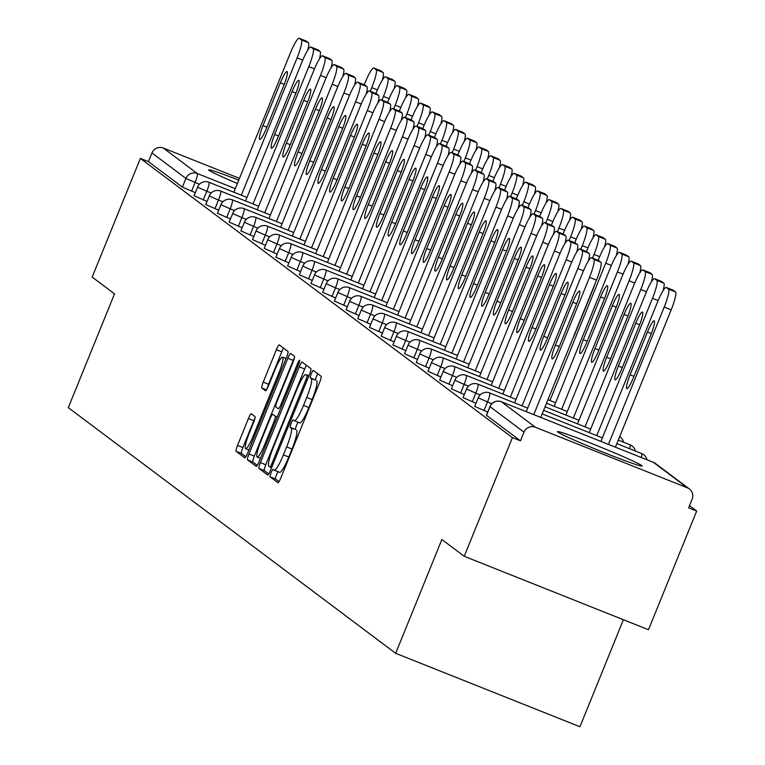 <?xml version="1.0" encoding="UTF-8"?>
<svg xmlns="http://www.w3.org/2000/svg" width="765" height="765" viewBox="0 0 765 765"><rect width="100%" height="100%" fill="white"/><g stroke="black" fill="none" stroke-linecap="round" stroke-linejoin="round"><path stroke-width="1.15" d="M271.106 472.713A4.026 0.622 -68.3 0 0 270.112 476.825L277.925 482.696A5.747 0.889 -68.3 0 0 277.963 482.715A5.747 0.889 -68.3 0 0 280.822 477.924L319.703 382.184A5.747 0.889 -68.3 0 0 321.128 376.313L313.306 370.442A4.026 0.622 -68.3 0 0 313.277 370.432A4.026 0.622 -68.3 0 0 311.279 373.779A4.026 0.622 -68.3 0 0 310.284 377.891L311.288 378.656A18.389 2.84 -68.3 0 1 306.736 397.437L303.495 405.421A18.389 2.84 -68.3 0 1 294.334 420.731A18.389 2.84 -68.3 0 1 294.229 420.674L293.215 419.909A4.026 0.622 -68.3 0 0 293.196 419.899A4.026 0.622 -68.3 0 0 291.188 423.246A4.026 0.622 -68.3 0 0 290.193 427.358L291.207 428.123A18.389 2.84 -68.3 0 1 286.646 446.903L283.413 454.888A18.389 2.84 -68.3 0 1 274.243 470.198A18.389 2.84 -68.3 0 1 274.147 470.14L273.134 469.375A4.026 0.622 -68.3 0 0 273.105 469.366A4.026 0.622 -68.3 0 0 271.106 472.713M278.116 471.737A4.026 0.622 -68.3 0 0 276.481 474.855A4.026 0.622 -68.3 0 0 275.476 478.966L279.024 481.625M317.676 373.731A4.026 0.622 -68.3 0 0 316.653 375.921A4.026 0.622 -68.3 0 0 315.649 380.033L311.288 378.656M298.197 422.27A4.026 0.622 -68.3 0 0 296.562 425.388A4.026 0.622 -68.3 0 0 295.567 429.5L291.207 428.123M238.737 180.148A45.661 1.893 22.1 0 0 208.644 169.868A45.661 1.893 22.1 0 0 209.046 170.346A45.661 1.893 22.1 0 0 237.389 183.485M557.848 432.11A45.661 1.893 22.1 0 0 602.323 451.886A45.661 1.893 22.1 0 0 642.055 465.99A45.661 1.893 22.1 0 0 641.653 465.512A45.661 1.893 22.1 0 0 597.169 445.727A45.661 1.893 22.1 0 0 557.446 431.632A45.661 1.893 22.1 0 0 557.848 432.11M251.312 413.798A5.747 0.889 -68.3 0 0 251.283 413.779A5.747 0.889 -68.3 0 0 248.415 418.56L237.513 445.421A5.747 0.889 -68.3 0 0 236.089 451.293L244.771 457.814A5.747 0.889 -68.3 0 0 244.8 457.833A5.747 0.889 -68.3 0 0 247.669 453.043L286.54 357.303A5.747 0.889 -68.3 0 0 287.965 351.431L279.282 344.919A5.747 0.889 -68.3 0 0 279.254 344.9A5.747 0.889 -68.3 0 0 276.385 349.682L263.217 382.127A5.747 0.889 -68.3 0 0 261.793 387.998L265.503 390.791A5.747 0.889 -68.3 0 0 265.541 390.81A5.747 0.889 -68.3 0 0 268.4 386.019L274.931 369.935A15.367 2.381 -68.3 0 1 282.591 357.131A15.367 2.381 -68.3 0 1 278.871 372.89L253.282 435.916A15.367 2.381 -68.3 0 1 245.622 448.72A15.367 2.381 -68.3 0 1 249.342 432.961L253.607 422.452A5.747 0.889 -68.3 0 0 255.032 416.581L251.312 413.798M687.391 487.821L653.425 462.337L501.391 401.749L535.357 427.233L687.391 487.821A8.778 8.664 126.9 0 1 692.143 499.163L688.624 507.836L696.685 511.049L648.49 629.719L464.231 556.289L441.883 539.516L395.677 653.31L68.314 407.649L114.53 293.856L92.183 277.083L140.368 158.412L512.416 437.609L520.477 440.822L523.996 432.149L490.03 406.664L486.511 415.338L520.477 440.822M464.231 556.289L512.416 437.609M260.396 462.605A5.747 0.889 -68.3 0 0 258.972 468.476L267.664 474.989A5.747 0.889 -68.3 0 0 267.693 475.008A5.747 0.889 -68.3 0 0 270.552 470.226L309.433 374.477A5.747 0.889 -68.3 0 0 310.858 368.606L302.175 362.094A5.747 0.889 -68.3 0 0 302.137 362.075A5.747 0.889 -68.3 0 0 299.278 366.856L260.396 462.605L265.771 464.738A5.747 0.889 -68.3 0 0 264.346 470.609L268.754 473.918M256.218 466.401L247.535 459.88A5.747 0.889 -68.3 0 1 248.96 454.008L287.831 358.269A5.747 0.889 -68.3 0 1 290.7 353.487A5.747 0.889 -68.3 0 1 290.729 353.507L294.449 356.289A5.747 0.889 -68.3 0 1 293.024 362.161L277.255 400.994A5.747 0.889 -68.3 0 0 275.83 406.865L278.297 408.711A5.747 0.889 -68.3 0 0 278.326 408.73A5.747 0.889 -68.3 0 0 281.195 403.949L297.604 363.518A4.026 0.622 -68.3 0 1 299.612 360.172A4.026 0.622 -68.3 0 1 298.637 364.293L259.115 461.63A5.747 0.889 -68.3 0 1 256.246 466.421A5.747 0.889 -68.3 0 0 256.246 466.421L256.285 466.43M395.677 653.31L579.947 726.75L623.399 619.717M535.357 427.233A8.778 8.664 126.9 0 0 523.996 432.149M140.368 158.412L148.429 161.625L151.948 152.952A8.778 8.664 -53.1 0 1 163.308 148.037L239.464 178.379M689.504 505.665L696.685 511.049M206.99 201.424L194.138 195.783M195.295 192.646L182.395 187.109L185.914 178.436L151.948 152.952M148.429 161.625L182.395 187.109M230.38 218.981L217.528 213.339M253.779 236.538L240.918 230.896M277.169 254.095L264.317 248.453M300.559 271.651L287.707 266.01M323.958 289.199L311.097 283.566M347.348 306.755L334.496 301.114M370.738 324.312L357.886 318.67M394.138 341.869L381.276 336.227M417.527 359.426L404.675 353.784M440.927 376.982L428.065 371.341M464.317 394.539L451.455 388.897M487.707 412.096L474.855 406.454M476.012 403.318L463.16 397.676M452.622 385.761L439.76 380.119M429.222 368.204L416.37 362.562M405.832 350.647L392.981 345.005M382.443 333.091L369.581 327.449M359.043 315.534L346.191 309.892M335.653 297.977L322.801 292.335M312.263 280.42L299.402 274.788M288.864 262.873L276.012 257.231M265.474 245.316L252.613 239.674M242.084 227.76L229.223 222.118M218.685 210.203L205.833 204.561M274.367 470.226L279.512 472.282A18.389 2.84 -68.3 0 0 279.617 472.34A18.389 2.84 -68.3 0 0 288.778 457.03L283.413 454.888M296.581 430.255A18.389 2.84 -68.3 0 1 292.02 449.045L288.778 457.03M294.449 420.76L299.603 422.816A18.389 2.84 -68.3 0 0 299.708 422.873A18.389 2.84 -68.3 0 0 308.869 407.563L303.495 405.421M316.662 380.788A18.389 2.84 -68.3 0 1 312.11 399.579L308.869 407.563M306.449 365.307A5.747 0.889 -68.3 0 0 304.652 368.998L265.771 464.738M269.873 466.937A4.026 0.622 -68.3 0 0 269.902 466.946A4.026 0.622 -68.3 0 0 271.9 463.6L306.029 379.555A4.026 0.622 -68.3 0 0 307.023 375.452L305.952 374.649A18.389 2.84 -68.3 0 0 305.847 374.592A18.389 2.84 -68.3 0 0 296.686 389.901L273.363 447.343A18.389 2.84 -68.3 0 0 268.811 466.134L269.873 466.937M257.308 465.33L252.899 462.022L247.535 459.88M294.458 357.685A5.747 0.889 -68.3 0 0 293.205 360.411L254.324 456.15A5.747 0.889 -68.3 0 0 252.899 462.022M260.894 441.281A15.367 2.381 -68.3 0 0 257.174 457.04A15.367 2.381 -68.3 0 0 264.833 444.236L273.851 422.031A5.747 0.889 -68.3 0 0 275.276 416.16L272.809 414.314A5.747 0.889 -68.3 0 0 272.77 414.295A5.747 0.889 -68.3 0 0 269.911 419.077L260.894 441.281M283.566 348.123A5.747 0.889 -68.3 0 0 281.759 351.824L268.582 384.269A5.747 0.889 -68.3 0 0 267.148 388.744M255.041 417.986A5.747 0.889 -68.3 0 0 253.789 420.702L242.888 447.563A5.747 0.889 -68.3 0 0 241.463 453.435L245.861 456.743M633.535 377.403L650.91 334.601A13.464 2.085 -68.3 0 0 654.171 320.793A13.464 2.085 -68.3 0 0 647.467 332.01L630.083 374.821A13.464 2.085 -68.3 0 0 626.822 388.62A13.464 2.085 -68.3 0 0 633.535 377.403M608.433 444.398L664.192 307.09A17.557 2.716 -68.3 0 0 668.543 289.141L666.363 287.516A17.557 2.716 -68.3 0 0 666.267 287.458A17.557 2.716 -68.3 0 0 657.518 302.079L600.936 441.415M615.414 447.181L671.173 309.873L664.192 307.09M668.543 289.141L675.524 291.924L673.353 290.298L666.363 287.516M675.524 291.924A17.557 2.716 111.7 0 1 671.173 309.873M598.46 260.454A17.557 2.716 111.7 0 1 598.574 260.483A17.557 2.716 111.7 0 1 598.67 260.54L600.85 262.166A17.557 2.716 111.7 0 1 596.499 280.114L589.509 277.332L533.76 414.64M540.74 417.422L596.499 280.114M526.263 411.656L582.844 272.321A17.557 2.716 -68.3 0 1 591.594 257.7A17.557 2.716 -68.3 0 1 591.689 257.748L593.87 259.383L600.85 262.166M576.236 304.843L558.852 347.645A13.464 2.085 111.7 0 1 552.148 358.861A13.464 2.085 111.7 0 1 555.409 345.063L572.794 302.252A13.464 2.085 111.7 0 1 579.497 291.035A13.464 2.085 111.7 0 1 576.236 304.843M589.509 277.332A17.557 2.716 -68.3 0 0 593.87 259.383M621.83 368.634L639.215 325.823A13.464 2.085 -68.3 0 0 642.476 312.024A13.464 2.085 -68.3 0 0 635.772 323.232L618.388 366.043A13.464 2.085 -68.3 0 0 615.127 379.842A13.464 2.085 -68.3 0 0 621.83 368.634M596.738 435.62L652.488 298.312A17.557 2.716 -68.3 0 0 656.839 280.363L654.668 278.737A17.557 2.716 -68.3 0 0 654.572 278.68A17.557 2.716 -68.3 0 0 645.813 293.301L589.241 432.636M656.839 280.363L663.829 283.146L661.649 281.52L654.668 278.737M663.829 283.146A17.557 2.716 111.7 0 1 663.064 290.719M610.135 359.856L627.52 317.045A13.464 2.085 -68.3 0 0 630.781 303.246A13.464 2.085 -68.3 0 0 624.068 314.453L606.683 357.265A13.464 2.085 -68.3 0 0 603.432 371.063A13.464 2.085 -68.3 0 0 610.135 359.856M585.034 426.841L640.793 289.533A17.557 2.716 -68.3 0 0 645.144 271.585L642.973 269.959A17.557 2.716 -68.3 0 0 642.868 269.902A17.557 2.716 -68.3 0 0 634.118 284.523L577.546 423.858M645.144 271.585L652.134 274.367L649.954 272.742L642.973 269.959M652.134 274.367A17.557 2.716 111.7 0 1 651.369 281.941M598.44 351.078L615.825 308.266A13.464 2.085 -68.3 0 0 619.086 294.468A13.464 2.085 -68.3 0 0 612.373 305.675L594.988 348.486A13.464 2.085 -68.3 0 0 591.727 362.285A13.464 2.085 -68.3 0 0 598.44 351.078M573.339 418.063L629.098 280.755A17.557 2.716 -68.3 0 0 633.449 262.806L631.278 261.181A17.557 2.716 -68.3 0 0 631.173 261.123A17.557 2.716 -68.3 0 0 622.423 275.744L565.851 415.079M633.449 262.806L640.429 265.589L638.259 263.963L631.278 261.181M640.429 265.589A17.557 2.716 111.7 0 1 639.674 273.162M586.745 342.299L604.13 299.488A13.464 2.085 -68.3 0 0 607.391 285.689A13.464 2.085 -68.3 0 0 600.678 296.897L583.293 339.708A13.464 2.085 -68.3 0 0 580.033 353.507A13.464 2.085 -68.3 0 0 586.745 342.299M561.644 409.285L617.403 271.977A17.557 2.716 -68.3 0 0 621.754 254.028L619.573 252.402A17.557 2.716 -68.3 0 0 619.478 252.345A17.557 2.716 -68.3 0 0 610.728 266.966L554.147 406.301M621.754 254.028L628.734 256.81L626.564 255.185L619.573 252.402M628.734 256.81A17.557 2.716 111.7 0 1 627.979 264.384M572.612 338.943A13.464 2.085 -68.3 0 0 575.051 333.521L592.426 290.71A13.464 2.085 -68.3 0 0 594.51 285.02M549.949 400.506L605.708 263.198A17.557 2.716 -68.3 0 0 610.059 245.249L607.879 243.624A17.557 2.716 -68.3 0 0 607.783 243.566A17.557 2.716 -68.3 0 0 599.033 258.188L598.173 260.32M610.059 245.249L617.039 248.042L614.869 246.407L607.879 243.624M617.039 248.042A17.557 2.716 111.7 0 1 616.274 255.606M586.765 251.675A17.557 2.716 111.7 0 1 586.879 251.704A17.557 2.716 111.7 0 1 586.975 251.761L589.155 253.387A17.557 2.716 111.7 0 1 588.39 260.951M583.466 270.8L577.814 268.553L522.065 405.861M514.568 402.878L571.139 263.543A17.557 2.716 -68.3 0 1 579.899 248.921A17.557 2.716 -68.3 0 1 579.994 248.979L582.165 250.604L589.155 253.387M564.541 296.065L547.157 338.866A13.464 2.085 111.7 0 1 540.453 350.083A13.464 2.085 111.7 0 1 543.714 336.284L561.089 293.473A13.464 2.085 111.7 0 1 567.802 282.256A13.464 2.085 111.7 0 1 564.541 296.065M577.814 268.553A17.557 2.716 -68.3 0 0 582.165 250.604M575.07 242.897A17.557 2.716 111.7 0 1 575.184 242.926A17.557 2.716 111.7 0 1 575.28 242.983L577.46 244.609A17.557 2.716 111.7 0 1 576.695 252.182M571.771 262.022L566.119 259.775L510.36 397.083M502.873 394.099L559.444 254.764A17.557 2.716 -68.3 0 1 568.194 240.143A17.557 2.716 -68.3 0 1 568.299 240.2L570.47 241.826L577.46 244.609M552.846 287.286L535.462 330.088A13.464 2.085 111.7 0 1 528.758 341.305A13.464 2.085 111.7 0 1 532.01 327.506L549.394 284.695A13.464 2.085 111.7 0 1 556.107 273.478A13.464 2.085 111.7 0 1 552.846 287.286M566.119 259.775A17.557 2.716 -68.3 0 0 570.47 241.826M563.375 234.119A17.557 2.716 111.7 0 1 563.489 234.147A17.557 2.716 111.7 0 1 563.585 234.205L565.756 235.83A17.557 2.716 111.7 0 1 565 243.404M560.076 253.244L554.424 250.997L498.665 388.304M491.178 385.321L547.75 245.986A17.557 2.716 -68.3 0 1 556.499 231.365A17.557 2.716 -68.3 0 1 556.604 231.422L558.775 233.048L565.756 235.83M541.151 278.508L523.767 321.319A13.464 2.085 111.7 0 1 517.054 332.526A13.464 2.085 111.7 0 1 520.315 318.728L537.699 275.916A13.464 2.085 111.7 0 1 544.412 264.709A13.464 2.085 111.7 0 1 541.151 278.508M554.424 250.997A17.557 2.716 -68.3 0 0 558.775 233.048M551.68 225.34A17.557 2.716 111.7 0 1 551.785 225.369A17.557 2.716 111.7 0 1 551.89 225.426L554.061 227.052A17.557 2.716 111.7 0 1 553.305 234.626M548.381 244.465L542.729 242.218L486.97 379.526M479.473 376.543L536.055 237.207A17.557 2.716 -68.3 0 1 544.804 222.586A17.557 2.716 -68.3 0 1 544.9 222.644L547.08 224.269L554.061 227.052M529.457 269.729L512.072 312.541A13.464 2.085 111.7 0 1 505.359 323.748A13.464 2.085 111.7 0 1 508.62 309.949L526.004 267.138A13.464 2.085 111.7 0 1 532.708 255.931A13.464 2.085 111.7 0 1 529.457 269.729M542.729 242.218A17.557 2.716 -68.3 0 0 547.08 224.269M539.975 216.562A17.557 2.716 111.7 0 1 540.09 216.591A17.557 2.716 111.7 0 1 540.195 216.648L542.366 218.274A17.557 2.716 111.7 0 1 541.601 225.847M536.686 235.697L531.034 233.44L475.275 370.748M467.778 367.764L524.36 228.429A17.557 2.716 -68.3 0 1 533.109 213.808A17.557 2.716 -68.3 0 1 533.205 213.865L535.385 215.491L542.366 218.274M517.752 260.951L500.377 303.762A13.464 2.085 111.7 0 1 493.664 314.97A13.464 2.085 111.7 0 1 496.925 301.171L514.31 258.36A13.464 2.085 111.7 0 1 521.013 247.152A13.464 2.085 111.7 0 1 517.752 260.951M531.034 233.44A17.557 2.716 -68.3 0 0 535.385 215.491M592.531 258.073L594.003 254.42A17.557 2.716 -68.3 0 0 598.364 236.481L596.184 234.845A17.557 2.716 -68.3 0 0 596.088 234.788A17.557 2.716 -68.3 0 0 587.338 249.409L586.468 251.542M598.364 236.481L605.345 239.263L603.164 237.628L596.184 234.845M605.345 239.263A17.557 2.716 111.7 0 1 604.58 246.827M528.28 207.784A17.557 2.716 111.7 0 1 528.395 207.812A17.557 2.716 111.7 0 1 528.491 207.87L530.671 209.495A17.557 2.716 111.7 0 1 529.906 217.069M524.981 226.918L519.33 224.661L463.58 361.969M456.083 358.986L512.665 219.651A17.557 2.716 -68.3 0 1 521.414 205.03A17.557 2.716 -68.3 0 1 521.51 205.087L523.681 206.713L530.671 209.495M506.057 252.173L488.672 294.984A13.464 2.085 111.7 0 1 481.969 306.191A13.464 2.085 111.7 0 1 485.23 292.393L502.615 249.581A13.464 2.085 111.7 0 1 509.318 238.374A13.464 2.085 111.7 0 1 506.057 252.173M519.33 224.661A17.557 2.716 -68.3 0 0 523.681 206.713M580.826 249.294L582.308 245.642A17.557 2.716 -68.3 0 0 586.659 227.702L584.489 226.067A17.557 2.716 -68.3 0 0 584.393 226.01A17.557 2.716 -68.3 0 0 575.634 240.631L574.773 242.763M586.659 227.702L593.65 230.485L591.469 228.85L584.489 226.067M593.65 230.485A17.557 2.716 111.7 0 1 592.885 238.049M516.585 199.005A17.557 2.716 111.7 0 1 516.7 199.034A17.557 2.716 111.7 0 1 516.796 199.091L518.976 200.726A17.557 2.716 111.7 0 1 518.211 208.29M513.286 218.14L507.635 215.883L451.886 353.191M444.389 350.207L500.96 210.872A17.557 2.716 -68.3 0 1 509.71 196.251A17.557 2.716 -68.3 0 1 509.815 196.309L511.986 197.934L518.976 200.726M494.362 243.394L476.978 286.206A13.464 2.085 111.7 0 1 470.274 297.413A13.464 2.085 111.7 0 1 473.535 283.614L490.91 240.803A13.464 2.085 111.7 0 1 497.623 229.596A13.464 2.085 111.7 0 1 494.362 243.394M507.635 215.883A17.557 2.716 -68.3 0 0 511.986 197.934M569.131 240.516L570.614 236.863A17.557 2.716 -68.3 0 0 574.964 218.924L572.794 217.289A17.557 2.716 -68.3 0 0 572.689 217.231A17.557 2.716 -68.3 0 0 563.939 231.862L563.078 233.985M574.964 218.924L581.955 221.707L579.774 220.071L572.794 217.289M581.955 221.707A17.557 2.716 111.7 0 1 581.19 229.27M504.89 190.227A17.557 2.716 111.7 0 1 505.005 190.256A17.557 2.716 111.7 0 1 505.101 190.313L507.272 191.948A17.557 2.716 111.7 0 1 506.516 199.512M501.591 209.361L495.94 207.105L440.181 344.413M432.694 341.429L489.265 202.094A17.557 2.716 -68.3 0 1 498.015 187.473A17.557 2.716 -68.3 0 1 498.12 187.53L500.291 189.165L507.272 191.948M482.667 234.616L465.283 277.427A13.464 2.085 111.7 0 1 458.57 288.635A13.464 2.085 111.7 0 1 461.831 274.836L479.215 232.024A13.464 2.085 111.7 0 1 485.928 220.817A13.464 2.085 111.7 0 1 482.667 234.616M495.94 207.105A17.557 2.716 -68.3 0 0 500.291 189.165M557.436 231.738L558.919 228.085A17.557 2.716 -68.3 0 0 563.269 210.145L561.099 208.51A17.557 2.716 -68.3 0 0 560.994 208.453A17.557 2.716 -68.3 0 0 552.244 223.084L551.383 225.206M563.269 210.145L570.25 212.928L568.079 211.293L561.099 208.51M570.25 212.928A17.557 2.716 111.7 0 1 569.495 220.492M493.196 181.448A17.557 2.716 111.7 0 1 493.301 181.477A17.557 2.716 111.7 0 1 493.406 181.535L495.577 183.17A17.557 2.716 111.7 0 1 494.821 190.734M489.896 200.583L484.245 198.326L428.486 335.634M420.989 332.651L477.57 193.316A17.557 2.716 -68.3 0 1 486.32 178.694A17.557 2.716 -68.3 0 1 486.425 178.752L488.596 180.387L495.577 183.17M470.972 225.838L453.588 268.649A13.464 2.085 111.7 0 1 446.875 279.856A13.464 2.085 111.7 0 1 450.136 266.057L467.52 223.246A13.464 2.085 111.7 0 1 474.233 212.039A13.464 2.085 111.7 0 1 470.972 225.838M484.245 198.326A17.557 2.716 -68.3 0 0 488.596 180.387M545.741 222.959L547.224 219.306A17.557 2.716 -68.3 0 0 551.575 201.367L549.394 199.732A17.557 2.716 -68.3 0 0 549.299 199.675A17.557 2.716 -68.3 0 0 540.549 214.305L539.688 216.428M551.575 201.367L558.555 204.15L556.385 202.515L549.394 199.732M558.555 204.15A17.557 2.716 111.7 0 1 557.8 211.714M481.501 172.67A17.557 2.716 111.7 0 1 481.606 172.699A17.557 2.716 111.7 0 1 481.711 172.756L483.882 174.391A17.557 2.716 111.7 0 1 483.117 181.955M478.202 191.805L472.55 189.548L416.791 326.856M409.294 323.872L465.875 184.547A17.557 2.716 -68.3 0 1 474.625 169.916A17.557 2.716 -68.3 0 1 474.721 169.973L476.901 171.609L483.882 174.391M459.277 217.059L441.893 259.87A13.464 2.085 111.7 0 1 435.18 271.087A13.464 2.085 111.7 0 1 438.441 257.279L455.825 214.468A13.464 2.085 111.7 0 1 462.529 203.261A13.464 2.085 111.7 0 1 459.277 217.059M472.55 189.548A17.557 2.716 -68.3 0 0 476.901 171.609M534.047 214.181L535.529 210.528A17.557 2.716 -68.3 0 0 539.88 192.589L537.699 190.954A17.557 2.716 -68.3 0 0 537.604 190.896A17.557 2.716 -68.3 0 0 528.854 205.527L527.984 207.65M539.88 192.589L546.86 195.371L544.69 193.736L537.699 190.954M546.86 195.371A17.557 2.716 111.7 0 1 546.095 202.935M469.796 163.892A17.557 2.716 111.7 0 1 469.911 163.92A17.557 2.716 111.7 0 1 470.016 163.978L472.187 165.613A17.557 2.716 111.7 0 1 471.422 173.177M466.507 183.026L460.846 180.769L405.096 318.087M397.599 315.094L454.18 175.768A17.557 2.716 -68.3 0 1 462.93 161.138A17.557 2.716 -68.3 0 1 463.026 161.195L465.206 162.83L472.187 165.613M447.573 208.281L430.188 251.092A13.464 2.085 111.7 0 1 423.485 262.309A13.464 2.085 111.7 0 1 426.746 248.501L444.13 205.699A13.464 2.085 111.7 0 1 450.834 194.482A13.464 2.085 111.7 0 1 447.573 208.281M460.846 180.769A17.557 2.716 -68.3 0 0 465.206 162.83M522.342 205.403L523.824 201.75A17.557 2.716 -68.3 0 0 528.175 183.81L526.004 182.175A17.557 2.716 -68.3 0 0 525.909 182.118A17.557 2.716 -68.3 0 0 517.159 196.748L516.289 198.871M528.175 183.81L535.165 186.593L532.985 184.958L526.004 182.175M535.165 186.593A17.557 2.716 111.7 0 1 534.4 194.157M458.101 155.113A17.557 2.716 111.7 0 1 458.216 155.142A17.557 2.716 111.7 0 1 458.311 155.199L460.492 156.835A17.557 2.716 111.7 0 1 459.727 164.398M454.802 174.248L449.151 171.991L393.401 309.309M385.904 306.316L442.476 166.99A17.557 2.716 -68.3 0 1 451.235 152.359A17.557 2.716 -68.3 0 1 451.331 152.417L453.502 154.052L460.492 156.835M435.878 199.502L418.493 242.314A13.464 2.085 111.7 0 1 411.79 253.531A13.464 2.085 111.7 0 1 415.051 239.722L432.426 196.921A13.464 2.085 111.7 0 1 439.139 185.704A13.464 2.085 111.7 0 1 435.878 199.502M449.151 171.991A17.557 2.716 -68.3 0 0 453.502 154.052M510.647 196.624L512.129 192.981A17.557 2.716 -68.3 0 0 516.48 175.032L514.31 173.397A17.557 2.716 -68.3 0 0 514.204 173.339A17.557 2.716 -68.3 0 0 505.455 187.97L504.594 190.093M516.48 175.032L523.47 177.815L521.29 176.18L514.31 173.397M523.47 177.815A17.557 2.716 111.7 0 1 522.705 185.379M446.406 146.335A17.557 2.716 111.7 0 1 446.521 146.364A17.557 2.716 111.7 0 1 446.617 146.421L448.797 148.056A17.557 2.716 111.7 0 1 448.032 155.62M443.107 165.47L437.456 163.213L381.697 300.53M374.209 297.537L430.781 158.212A17.557 2.716 -68.3 0 1 439.531 143.581A17.557 2.716 -68.3 0 1 439.636 143.638L441.807 145.273L448.797 148.056M424.183 190.724L406.798 233.535A13.464 2.085 111.7 0 1 400.095 244.752A13.464 2.085 111.7 0 1 403.346 230.944L420.731 188.142A13.464 2.085 111.7 0 1 427.444 176.925A13.464 2.085 111.7 0 1 424.183 190.724M437.456 163.213A17.557 2.716 -68.3 0 0 441.807 145.273M498.952 187.846L500.434 184.202A17.557 2.716 -68.3 0 0 504.785 166.254L502.615 164.618A17.557 2.716 -68.3 0 0 502.509 164.561A17.557 2.716 -68.3 0 0 493.76 179.192L492.899 181.315M504.785 166.254L511.766 169.036L509.595 167.401L502.615 164.618M511.766 169.036A17.557 2.716 111.7 0 1 511.01 176.6M434.711 137.566A17.557 2.716 111.7 0 1 434.826 137.585A17.557 2.716 111.7 0 1 434.922 137.643L437.092 139.278A17.557 2.716 111.7 0 1 436.337 146.842M431.412 156.691L425.761 154.434L370.002 291.752M362.514 288.759L419.086 149.433A17.557 2.716 -68.3 0 1 427.836 134.803A17.557 2.716 -68.3 0 1 427.941 134.86L430.112 136.495L437.092 139.278M412.488 181.946L395.103 224.757A13.464 2.085 111.7 0 1 388.391 235.974A13.464 2.085 111.7 0 1 391.651 222.175L409.036 179.364A13.464 2.085 111.7 0 1 415.749 168.147A13.464 2.085 111.7 0 1 412.488 181.946M425.761 154.434A17.557 2.716 -68.3 0 0 430.112 136.495M487.257 179.067L488.739 175.424A17.557 2.716 -68.3 0 0 493.09 157.475L490.92 155.84A17.557 2.716 -68.3 0 0 490.814 155.792A17.557 2.716 -68.3 0 0 482.065 170.413L481.204 172.536M493.09 157.475L500.071 160.258L497.9 158.623L490.92 155.84M500.071 160.258A17.557 2.716 111.7 0 1 499.315 167.822M423.016 128.788A17.557 2.716 111.7 0 1 423.122 128.807A17.557 2.716 111.7 0 1 423.227 128.864L425.397 130.499A17.557 2.716 111.7 0 1 424.642 138.063M419.717 147.913L414.066 145.666L358.307 282.974M350.81 279.98L407.391 140.655A17.557 2.716 -68.3 0 1 416.141 126.024A17.557 2.716 -68.3 0 1 416.236 126.082L418.417 127.717L425.397 130.499M400.793 173.167L383.408 215.979A13.464 2.085 111.7 0 1 376.696 227.195A13.464 2.085 111.7 0 1 379.956 213.397L397.341 170.585A13.464 2.085 111.7 0 1 404.044 159.369A13.464 2.085 111.7 0 1 400.793 173.167M414.066 145.666A17.557 2.716 -68.3 0 0 418.417 127.717M475.562 170.289L477.044 166.646A17.557 2.716 -68.3 0 0 481.395 148.697L479.215 147.062A17.557 2.716 -68.3 0 0 479.12 147.014A17.557 2.716 -68.3 0 0 470.37 161.635L469.509 163.758M481.395 148.697L488.376 151.48L486.205 149.854L479.215 147.062M488.376 151.48A17.557 2.716 111.7 0 1 487.611 159.043M411.321 120.009A17.557 2.716 111.7 0 1 411.427 120.038A17.557 2.716 111.7 0 1 411.532 120.086L413.702 121.721A17.557 2.716 111.7 0 1 412.937 129.285M408.022 139.134L402.371 136.887L346.612 274.195M339.115 271.212L395.696 131.876A17.557 2.716 -68.3 0 1 404.446 117.246A17.557 2.716 -68.3 0 1 404.542 117.303L406.722 118.938L413.702 121.721M389.089 164.398L371.714 207.2A13.464 2.085 111.7 0 1 365.001 218.417A13.464 2.085 111.7 0 1 368.261 204.618L385.646 161.807A13.464 2.085 111.7 0 1 392.349 150.59A13.464 2.085 111.7 0 1 389.089 164.398M402.371 136.887A17.557 2.716 -68.3 0 0 406.722 118.938M463.867 161.511L465.34 157.867A17.557 2.716 -68.3 0 0 469.7 139.918L467.52 138.293A17.557 2.716 -68.3 0 0 467.425 138.236A17.557 2.716 -68.3 0 0 458.675 152.857L457.805 154.979M469.7 139.918L476.681 142.701L474.51 141.076L467.52 138.293M476.681 142.701A17.557 2.716 111.7 0 1 475.916 150.265M399.617 111.231A17.557 2.716 111.7 0 1 399.732 111.26A17.557 2.716 111.7 0 1 399.827 111.308L402.007 112.943A17.557 2.716 111.7 0 1 401.243 120.507M396.327 130.356L390.666 128.109L334.917 265.417M327.42 262.433L384.001 123.098A17.557 2.716 -68.3 0 1 392.751 108.477A17.557 2.716 -68.3 0 1 392.847 108.525L395.017 110.16L402.007 112.943M377.394 155.62L360.009 198.422A13.464 2.085 111.7 0 1 353.306 209.639A13.464 2.085 111.7 0 1 356.567 195.84L373.951 153.029A13.464 2.085 111.7 0 1 380.654 141.812A13.464 2.085 111.7 0 1 377.394 155.62M390.666 128.109A17.557 2.716 -68.3 0 0 395.017 110.16M452.163 152.732L453.645 149.089A17.557 2.716 -68.3 0 0 457.996 131.14L455.825 129.514A17.557 2.716 -68.3 0 0 455.73 129.457A17.557 2.716 -68.3 0 0 446.97 144.078L446.11 146.201M457.996 131.14L464.986 133.923L462.806 132.297L455.825 129.514M464.986 133.923A17.557 2.716 111.7 0 1 464.221 141.496M387.922 102.453A17.557 2.716 111.7 0 1 388.037 102.481A17.557 2.716 111.7 0 1 388.132 102.539L390.313 104.164A17.557 2.716 111.7 0 1 389.548 111.728M384.623 121.578L378.971 119.33L323.222 256.638M315.725 253.655L372.297 114.32A17.557 2.716 -68.3 0 1 381.047 99.699A17.557 2.716 -68.3 0 1 381.152 99.746L383.322 101.382L390.313 104.164M365.699 146.842L348.314 189.643A13.464 2.085 111.7 0 1 341.611 200.86A13.464 2.085 111.7 0 1 344.872 187.062L362.247 144.25A13.464 2.085 111.7 0 1 368.959 133.034A13.464 2.085 111.7 0 1 365.699 146.842M378.971 119.33A17.557 2.716 -68.3 0 0 383.322 101.382M440.468 143.954L441.95 140.311A17.557 2.716 -68.3 0 0 446.301 122.362L444.13 120.736A17.557 2.716 -68.3 0 0 444.025 120.679A17.557 2.716 -68.3 0 0 435.275 135.3L434.415 137.423M446.301 122.362L453.291 125.144L451.111 123.519L444.13 120.736M453.291 125.144A17.557 2.716 111.7 0 1 452.526 132.718M376.227 93.674A17.557 2.716 111.7 0 1 376.342 93.703A17.557 2.716 111.7 0 1 376.437 93.76L378.608 95.386A17.557 2.716 111.7 0 1 377.853 102.959M372.928 112.799L367.276 110.552L311.518 247.86M304.03 244.876L360.602 105.541A17.557 2.716 -68.3 0 1 369.352 90.92A17.557 2.716 -68.3 0 1 369.457 90.978L371.627 92.603L378.608 95.386M354.004 138.063L336.619 180.865A13.464 2.085 111.7 0 1 329.906 192.082A13.464 2.085 111.7 0 1 333.167 178.283L350.552 135.472A13.464 2.085 111.7 0 1 357.265 124.255A13.464 2.085 111.7 0 1 354.004 138.063M367.276 110.552A17.557 2.716 -68.3 0 0 371.627 92.603M428.773 135.176L430.255 131.532A17.557 2.716 -68.3 0 0 434.606 113.583L432.435 111.958A17.557 2.716 -68.3 0 0 432.33 111.9A17.557 2.716 -68.3 0 0 423.58 126.521L422.72 128.654M434.606 113.583L441.587 116.366L439.416 114.74L432.435 111.958M441.587 116.366A17.557 2.716 111.7 0 1 440.831 123.94M364.532 84.896A17.557 2.716 111.7 0 1 364.637 84.925A17.557 2.716 111.7 0 1 364.742 84.982L366.913 86.608A17.557 2.716 111.7 0 1 366.158 94.181M361.233 104.021L355.582 101.774L299.823 239.082M292.326 236.098L348.907 96.763A17.557 2.716 -68.3 0 1 357.657 82.142A17.557 2.716 -68.3 0 1 357.762 82.199L359.933 83.825L366.913 86.608M342.309 129.285L324.924 172.096A13.464 2.085 111.7 0 1 318.211 183.304A13.464 2.085 111.7 0 1 321.472 169.505L338.857 126.694A13.464 2.085 111.7 0 1 345.57 115.486A13.464 2.085 111.7 0 1 342.309 129.285M355.582 101.774A17.557 2.716 -68.3 0 0 359.933 83.825M417.078 126.397L418.56 122.754A17.557 2.716 -68.3 0 0 422.911 104.805L420.731 103.179A17.557 2.716 -68.3 0 0 420.635 103.122A17.557 2.716 -68.3 0 0 411.886 117.743L411.025 119.876M422.911 104.805L429.892 107.588L427.721 105.962L420.731 103.179M429.892 107.588A17.557 2.716 111.7 0 1 429.136 115.161M352.837 76.117A17.557 2.716 111.7 0 1 352.942 76.146A17.557 2.716 111.7 0 1 353.048 76.204L355.218 77.829A17.557 2.716 111.7 0 1 354.453 85.403M349.538 95.242L343.887 92.995L288.128 230.303M280.631 227.32L337.212 87.985A17.557 2.716 -68.3 0 1 345.962 73.364A17.557 2.716 -68.3 0 1 346.057 73.421L348.238 75.047L355.218 77.829M330.614 120.507L313.229 163.318A13.464 2.085 111.7 0 1 306.516 174.525A13.464 2.085 111.7 0 1 309.777 160.727L327.162 117.915A13.464 2.085 111.7 0 1 333.865 106.708A13.464 2.085 111.7 0 1 330.614 120.507M343.887 92.995A17.557 2.716 -68.3 0 0 348.238 75.047M405.383 117.619L406.865 113.975A17.557 2.716 -68.3 0 0 411.216 96.027L409.036 94.401A17.557 2.716 -68.3 0 0 408.94 94.344A17.557 2.716 -68.3 0 0 400.191 108.965L399.32 111.097M411.216 96.027L418.197 98.819L416.026 97.184L409.036 94.401M418.197 98.819A17.557 2.716 111.7 0 1 417.432 106.383M341.133 67.339A17.557 2.716 111.7 0 1 341.247 67.368A17.557 2.716 111.7 0 1 341.353 67.425L343.523 69.051A17.557 2.716 111.7 0 1 342.758 76.624M337.843 86.474L332.182 84.217L276.433 221.525M268.936 218.541L325.517 79.206A17.557 2.716 -68.3 0 1 334.267 64.585A17.557 2.716 -68.3 0 1 334.362 64.642L336.543 66.268L343.523 69.051M318.909 111.728L301.534 154.54A13.464 2.085 111.7 0 1 294.821 165.747A13.464 2.085 111.7 0 1 298.082 151.948L315.467 109.137A13.464 2.085 111.7 0 1 322.17 97.93A13.464 2.085 111.7 0 1 318.909 111.728M332.182 84.217A17.557 2.716 -68.3 0 0 336.543 66.268M393.679 108.85L395.161 105.197A17.557 2.716 -68.3 0 0 399.512 87.258L397.341 85.623A17.557 2.716 -68.3 0 0 397.245 85.565A17.557 2.716 -68.3 0 0 388.496 100.186L387.626 102.319M399.512 87.258L406.502 90.04L404.322 88.405L397.341 85.623M406.502 90.04A17.557 2.716 111.7 0 1 405.737 97.604M329.438 58.561A17.557 2.716 111.7 0 1 329.552 58.589A17.557 2.716 111.7 0 1 329.648 58.647L331.828 60.272A17.557 2.716 111.7 0 1 331.063 67.846M326.139 77.695L320.487 75.439L264.738 212.746M257.241 209.763L313.813 70.428A17.557 2.716 -68.3 0 1 322.572 55.807A17.557 2.716 -68.3 0 1 322.667 55.864L324.838 57.49L331.828 60.272M307.214 102.95L289.83 145.761A13.464 2.085 111.7 0 1 283.127 156.968A13.464 2.085 111.7 0 1 286.387 143.17L303.762 100.358A13.464 2.085 111.7 0 1 310.475 89.151A13.464 2.085 111.7 0 1 307.214 102.95M320.487 75.439A17.557 2.716 -68.3 0 0 324.838 57.49M381.984 100.072L383.466 96.419A17.557 2.716 -68.3 0 0 387.817 78.479L385.646 76.844A17.557 2.716 -68.3 0 0 385.541 76.787A17.557 2.716 -68.3 0 0 376.791 91.408L375.931 93.54M387.817 78.479L394.807 81.262L392.627 79.627L385.646 76.844M394.807 81.262A17.557 2.716 111.7 0 1 394.042 88.826M317.743 49.782A17.557 2.716 111.7 0 1 317.858 49.811A17.557 2.716 111.7 0 1 317.953 49.868L320.133 51.504A17.557 2.716 111.7 0 1 319.368 59.068M314.444 68.917L308.792 66.66L253.033 203.968M245.546 200.985L302.118 61.649A17.557 2.716 -68.3 0 1 310.867 47.028A17.557 2.716 -68.3 0 1 310.973 47.086L313.143 48.711L320.133 51.504M295.52 94.172L278.135 136.983A13.464 2.085 111.7 0 1 271.432 148.19A13.464 2.085 111.7 0 1 274.683 134.391L292.067 91.58A13.464 2.085 111.7 0 1 298.78 80.373A13.464 2.085 111.7 0 1 295.52 94.172M308.792 66.66A17.557 2.716 -68.3 0 0 313.143 48.711M370.289 91.293L371.771 87.64A17.557 2.716 -68.3 0 0 376.122 69.701L373.951 68.066A17.557 2.716 -68.3 0 0 373.846 68.009A17.557 2.716 -68.3 0 0 365.096 82.639L364.236 84.762M376.122 69.701L383.102 72.484L380.932 70.849L373.951 68.066M383.102 72.484A17.557 2.716 111.7 0 1 382.347 80.048M306.048 41.004A17.557 2.716 111.7 0 1 306.163 41.033A17.557 2.716 111.7 0 1 306.258 41.09L308.429 42.725A17.557 2.716 111.7 0 1 307.673 50.289M302.749 60.139L297.097 57.882L241.338 195.19M233.851 192.206L290.423 52.871A17.557 2.716 -68.3 0 1 299.172 38.25A17.557 2.716 -68.3 0 1 299.278 38.307L301.448 39.943L308.429 42.725M283.825 85.393L266.44 128.204A13.464 2.085 111.7 0 1 259.727 139.412A13.464 2.085 111.7 0 1 262.988 125.613L280.373 82.802A13.464 2.085 111.7 0 1 287.085 71.594A13.464 2.085 111.7 0 1 283.825 85.393M297.097 57.882A17.557 2.716 -68.3 0 0 301.448 39.943M275.476 478.966L270.112 476.825M315.649 380.033L310.284 377.891M295.567 429.5L290.193 427.358M689.361 488.931L655.395 463.437A8.778 8.664 126.9 0 0 653.425 462.337A8.778 1.358 -68.3 0 0 653.367 462.309A8.778 1.358 -68.3 0 0 653.32 462.29M655.395 463.437A8.778 8.778 0 0 0 653.367 462.309L501.333 401.721A8.778 1.358 -68.3 0 1 501.391 401.749A8.778 8.664 126.9 0 0 490.03 406.664L490.069 406.559M163.308 148.037L197.274 173.521L235.285 188.668M199.455 184.231L185.914 178.436A8.778 8.664 -53.1 0 1 197.274 173.521A8.778 1.358 111.7 0 1 195.094 182.5L191.575 191.164M491.866 403.671L487.515 401.941L483.996 410.614M474.73 406.464L478.259 397.79L487.515 401.941A8.778 1.358 111.7 0 0 489.686 392.971A8.778 1.358 -68.3 0 0 489.638 392.942A8.778 8.778 0 0 0 478.259 397.79L478.374 397.781M646.989 459.765A8.778 8.778 0 0 0 641.672 453.53A8.778 1.358 -68.3 0 1 641.72 453.559A8.778 1.358 111.7 0 1 641.299 457.499M480.171 394.903L475.82 393.162L472.301 401.835M468.476 386.124L464.126 384.384L460.597 393.057M456.782 377.346L452.421 375.605L448.902 384.279M445.077 368.567L440.726 366.827L437.207 375.5M433.382 359.789L429.031 358.049L425.512 366.722M421.687 351.011L417.336 349.27L413.817 357.944M409.992 342.232L405.641 340.492L402.113 349.165M398.297 333.454L393.937 331.723L390.418 340.387M386.602 324.676L382.242 322.945L378.723 331.608M374.898 315.897L370.547 314.166L367.028 322.83M363.203 307.119L358.852 305.388L355.333 314.052M351.508 298.34L347.157 296.61L343.638 305.273M339.813 289.562L335.462 287.831L331.934 296.495M328.118 280.784L323.758 279.053L320.239 287.726M316.414 272.005L312.063 270.274L308.544 278.948M304.719 263.227L300.368 261.496L296.849 270.169M293.024 254.449L288.673 252.718L285.154 261.391M281.329 245.68L276.978 243.939L273.449 252.613M269.634 236.901L265.273 235.161L261.754 243.834M257.939 228.123L253.578 226.383L250.059 235.056M246.234 219.345L241.883 217.604L238.364 226.277M234.539 210.566L230.189 208.826L226.669 217.499M222.845 201.788L218.494 200.047L214.975 208.721M211.15 193.01L206.799 191.269L203.27 199.942M616.858 443.643L641.672 453.53A8.778 1.358 -68.3 0 0 641.615 453.521M463.035 397.685L466.554 389.012L475.82 393.162A8.778 1.358 111.7 0 0 477.991 384.193A8.778 1.358 -68.3 0 0 477.943 384.164A8.778 8.778 0 0 0 466.554 389.012L466.679 389.003M635.294 450.987A8.778 8.778 0 0 0 629.977 444.752A8.778 1.358 -68.3 0 1 630.025 444.781A8.778 1.358 111.7 0 1 629.605 448.72M618.292 440.095L629.977 444.752A8.778 1.358 -68.3 0 0 629.92 444.742M451.34 388.907L454.859 380.234L464.126 384.384A8.778 1.358 111.7 0 0 466.296 375.414A8.778 1.358 -68.3 0 0 466.248 375.386A8.778 8.778 0 0 0 454.859 380.234L454.984 380.224M439.646 380.128L443.165 371.465L452.421 375.605A8.778 1.358 111.7 0 0 454.601 366.636A8.778 1.358 -68.3 0 0 454.553 366.607A8.778 8.778 0 0 0 443.165 371.465L443.289 371.446M427.951 371.35L431.47 362.686L440.726 366.827A8.778 1.358 111.7 0 0 442.906 357.857A8.778 1.358 -68.3 0 0 442.859 357.829A8.778 8.778 0 0 0 431.47 362.686L431.584 362.667M419.851 353.994L429.031 358.049A8.778 1.358 111.7 0 0 431.211 349.079A8.778 1.358 -68.3 0 0 431.154 349.05A8.778 8.778 0 0 0 419.775 353.908L419.851 353.994M408.156 345.216L417.336 349.27A8.778 1.358 111.7 0 0 419.507 340.301A8.778 1.358 -68.3 0 0 419.459 340.272A8.778 8.778 0 0 0 408.07 345.13L408.156 345.216M396.452 336.437L405.641 340.492A8.778 1.358 111.7 0 0 407.812 331.522A8.778 1.358 -68.3 0 0 407.764 331.494A8.778 8.778 0 0 0 396.375 336.351L396.452 336.437M384.757 327.659L393.937 331.723A8.778 1.358 111.7 0 0 396.117 322.744A8.778 1.358 -68.3 0 0 396.069 322.715A8.778 8.778 0 0 0 384.68 327.573L384.757 327.659M373.062 318.881L382.242 322.945A8.778 1.358 111.7 0 0 384.422 313.966A8.778 1.358 -68.3 0 0 384.374 313.937A8.778 8.778 0 0 0 372.985 318.795L373.062 318.881M361.367 310.112L370.547 314.166A8.778 1.358 111.7 0 0 372.727 305.187A8.778 1.358 -68.3 0 0 372.67 305.159A8.778 8.778 0 0 0 361.29 310.016L361.367 310.112M349.672 301.334L358.852 305.388A8.778 1.358 111.7 0 0 361.023 296.409A8.778 1.358 -68.3 0 0 360.975 296.38A8.778 8.778 0 0 0 349.595 301.238L349.672 301.334M387.339 302.777L349.28 287.611A8.778 8.778 0 0 0 337.891 292.459L347.157 296.61A8.778 1.358 111.7 0 0 349.328 287.63A8.778 1.358 -68.3 0 0 349.28 287.611A8.778 1.358 -68.3 0 0 349.223 287.592M375.644 293.999L337.585 278.833A8.778 8.778 0 0 0 326.196 283.681L335.462 287.831A8.778 1.358 111.7 0 0 337.633 278.862A8.778 1.358 -68.3 0 0 337.585 278.833A8.778 1.358 -68.3 0 0 337.528 278.814M363.949 285.221L325.89 270.055A8.778 8.778 0 0 0 314.501 274.903L323.758 279.053A8.778 1.358 111.7 0 0 325.938 270.083A8.778 1.358 -68.3 0 0 325.89 270.055A8.778 1.358 -68.3 0 0 325.833 270.035M352.254 276.442L314.195 261.276A8.778 8.778 0 0 0 302.806 266.124L312.063 270.274A8.778 1.358 111.7 0 0 314.243 261.305A8.778 1.358 -68.3 0 0 314.195 261.276A8.778 1.358 -68.3 0 0 314.128 261.257M340.559 267.664L302.491 252.498A8.778 8.778 0 0 0 291.111 257.346L300.368 261.496A8.778 1.358 111.7 0 0 302.548 252.526A8.778 1.358 -68.3 0 0 302.491 252.498A8.778 1.358 -68.3 0 0 302.433 252.479M287.583 266.019L291.226 257.336M328.854 258.886L290.796 243.719A8.778 8.778 0 0 0 279.407 248.568L288.673 252.718A8.778 1.358 111.7 0 0 290.843 243.748A8.778 1.358 -68.3 0 0 290.796 243.719A8.778 1.358 -68.3 0 0 290.738 243.7M317.159 250.107L279.101 234.941A8.778 8.778 0 0 0 267.712 239.789L276.978 243.939A8.778 1.358 111.7 0 0 279.149 234.97A8.778 1.358 -68.3 0 0 279.101 234.941A8.778 1.358 -68.3 0 0 279.043 234.922M305.464 241.329L267.406 226.163A8.778 8.778 0 0 0 256.017 231.011L265.273 235.161A8.778 1.358 111.7 0 0 267.454 226.191A8.778 1.358 -68.3 0 0 267.406 226.163A8.778 1.358 -68.3 0 0 267.348 226.144M293.77 232.55L255.711 217.384A8.778 8.778 0 0 0 244.322 222.233L253.578 226.383A8.778 1.358 111.7 0 0 255.759 217.413A8.778 1.358 -68.3 0 0 255.711 217.384A8.778 1.358 -68.3 0 0 255.644 217.365M240.803 230.906L244.437 222.223M282.075 223.772L244.006 208.606A8.778 8.778 0 0 0 232.627 213.464L241.883 217.604A8.778 1.358 111.7 0 0 244.064 208.635A8.778 1.358 -68.3 0 0 244.006 208.606A8.778 1.358 -68.3 0 0 243.949 208.596M229.108 222.127L232.742 213.445M270.38 214.994L232.311 199.828A8.778 8.778 0 0 0 220.932 204.685L230.189 208.826A8.778 1.358 111.7 0 0 232.359 199.856A8.778 1.358 -68.3 0 0 232.311 199.828A8.778 1.358 -68.3 0 0 232.254 199.818M258.675 206.215L220.616 191.049A8.778 8.778 0 0 0 209.228 195.907L218.494 200.047A8.778 1.358 111.7 0 0 220.664 191.078A8.778 1.358 -68.3 0 0 220.616 191.049A8.778 1.358 -68.3 0 0 220.559 191.04M205.709 204.571L209.352 195.888M246.98 197.437L208.922 182.271A8.778 8.778 0 0 0 197.533 187.129L206.799 191.269A8.778 1.358 111.7 0 0 208.969 182.299A8.778 1.358 -68.3 0 0 208.922 182.271A8.778 1.358 -68.3 0 0 208.864 182.261M194.014 195.792L197.657 187.109M292.02 449.045L286.646 446.903M312.11 399.579L306.736 397.437M304.652 368.998L299.278 366.856M264.346 470.609L258.972 468.476M271.613 467.625L269.921 466.956L271.613 467.625M273.057 464.059L271.9 463.6M307.186 380.023L306.029 379.555M308.764 376.141L307.023 375.452M308.888 375.816L305.952 374.649M254.324 456.15L248.96 454.008M293.205 360.411L287.831 358.269M282.352 404.408L281.195 403.949M298.761 363.987L297.604 363.518M265.991 444.704L264.833 444.236M275.008 422.49L273.851 422.031M277.255 416.954L275.276 416.16M254.439 436.375L253.282 435.916M280.028 373.349L278.871 372.89M266.497 389.873L261.793 387.998M268.582 384.269L263.217 382.127M281.759 351.824L276.385 349.682M241.463 453.435L236.089 451.293M242.888 447.563L237.513 445.421M253.789 420.702L248.415 418.56M633.956 376.361L630.083 374.821M651.331 333.55L647.467 332.01M598.67 260.54L591.689 257.748M555.409 345.063L559.282 346.602M572.794 302.252L576.657 303.791M658.139 300.559L652.488 298.312M622.261 367.582L618.388 366.043M639.636 324.771L635.772 323.232M646.444 291.781L640.793 289.533M610.566 358.804L606.683 357.265M627.941 315.993L624.068 314.453M634.749 283.012L629.098 280.755M598.861 350.026L594.988 348.486M616.236 307.214L612.373 305.675M623.054 274.233L617.403 271.977M587.166 341.247L583.293 339.708M604.541 298.436L600.678 296.897M611.359 265.455L605.708 263.198M586.975 251.761L579.994 248.979M543.714 336.284L547.587 337.824M561.089 293.473L564.962 295.013M575.28 242.983L568.299 240.2M532.01 327.506L535.883 329.046M549.394 284.695L553.267 286.234M563.585 234.205L556.604 231.422M520.315 318.728L524.188 320.267M537.699 275.916L541.563 277.456M551.89 225.426L544.9 222.644M508.62 309.949L512.493 311.489M526.004 267.138L529.868 268.678M540.195 216.648L533.205 213.865M496.925 301.171L500.798 302.711M514.31 258.36L518.173 259.899M599.664 256.677L594.003 254.42M528.491 207.87L521.51 205.087M485.23 292.393L489.103 293.932M502.615 249.581L506.478 251.121M587.96 247.898L582.308 245.642M516.796 199.091L509.815 196.309M473.535 283.614L477.408 285.163M490.91 240.803L494.783 242.342M576.265 239.12L570.614 236.863M505.101 190.313L498.12 187.53M461.831 274.836L465.703 276.385M479.215 232.024L483.088 233.574M564.57 230.341L558.919 228.085M493.406 181.535L486.425 178.752M450.136 266.057L454.008 267.607M467.52 223.246L471.383 224.795M552.875 221.563L547.224 219.306M481.711 172.756L474.721 169.973M438.441 257.279L442.313 258.828M455.825 214.468L459.689 216.017M541.18 212.785L535.529 210.528M470.016 163.978L463.026 161.195M426.746 248.501L430.619 250.05M444.13 205.699L447.994 207.239M529.476 204.006L523.824 201.75M458.311 155.199L451.331 152.417M415.051 239.722L418.924 241.271M432.426 196.921L436.299 198.46M517.781 195.228L512.129 192.981M446.617 146.421L439.636 143.638M403.346 230.944L407.219 232.493M420.731 188.142L424.604 189.682M506.086 186.45L500.434 184.202M434.922 137.643L427.941 134.86M391.651 222.175L395.524 223.715M409.036 179.364L412.899 180.903M494.391 177.671L488.739 175.424M423.227 128.864L416.236 126.082M379.956 213.397L383.829 214.936M397.341 170.585L401.204 172.125M482.696 168.893L477.044 166.646M411.532 120.086L404.542 117.303M368.261 204.618L372.134 206.158M385.646 161.807L389.509 163.347M471.001 160.114L465.34 157.867M399.827 111.308L392.847 108.525M356.567 195.84L360.439 197.38M373.951 153.029L377.814 154.568M459.296 151.336L453.645 149.089M388.132 102.539L381.152 99.746M344.872 187.062L348.744 188.601M362.247 144.25L366.119 145.79M447.601 142.558L441.95 140.311M376.437 93.76L369.457 90.978M333.167 178.283L337.04 179.823M350.552 135.472L354.425 137.012M435.907 133.789L430.255 131.532M364.742 84.982L357.762 82.199M321.472 169.505L325.345 171.044M338.857 126.694L342.72 128.233M424.212 125.011L418.56 122.754M353.048 76.204L346.057 73.421M309.777 160.727L313.65 162.266M327.162 117.915L331.025 119.455M412.517 116.232L406.865 113.975M341.353 67.425L334.362 64.642M298.082 151.948L301.955 153.488M315.467 109.137L319.33 110.676M400.812 107.454L395.161 105.197M329.648 58.647L322.667 55.864M286.387 143.17L290.26 144.709M303.762 100.358L307.635 101.898M389.117 98.675L383.466 96.419M317.953 49.868L310.973 47.086M274.683 134.391L278.565 135.941M292.067 91.58L295.94 93.12M377.422 89.897L371.771 87.64M306.258 41.09L299.278 38.307M262.988 125.613L266.861 127.162M280.373 82.802L284.236 84.341M501.333 401.721A8.778 8.778 0 0 0 489.954 406.569L486.435 415.242M602.38 437.867L542.184 413.875M527.707 408.108L489.638 392.942M590.676 429.089L543.619 410.336M516.002 399.33L477.943 384.164M623.599 442.208A8.778 8.778 0 0 0 619.679 436.681M578.981 420.31L545.053 406.789M504.307 390.552L466.248 375.386M567.286 411.532L546.497 403.251M492.612 381.773L454.553 366.607M555.591 402.753L547.931 399.703M480.917 372.995L442.859 357.829M469.222 364.216L431.154 349.05M416.246 362.572L419.775 353.908M457.518 355.438L419.459 340.272M404.551 353.793L408.07 345.13M445.823 346.66L407.764 331.494M392.856 345.015L396.375 336.351M434.128 337.891L396.069 322.715M381.161 336.237L384.68 327.573M422.433 329.113L384.374 313.937M369.466 327.468L372.985 318.795M410.738 320.334L372.67 305.159M357.771 318.689L361.29 310.016M399.043 311.556L360.975 296.38M346.067 309.911L349.595 301.238M334.372 301.133L337.891 292.459M322.677 292.354L326.196 283.681M310.982 283.576L314.501 274.903M299.287 274.798L302.806 266.124M275.888 257.241L279.407 248.568M264.193 248.462L267.712 239.789M252.498 239.684L256.017 231.011M217.403 213.349L220.932 204.685M279.617 472.34L274.243 470.198M299.708 422.873L294.334 420.731M308.897 375.797L305.847 374.592M260.444 458.34L257.174 457.04M248.893 450.021L245.622 448.72M286.053 358.508L282.591 357.131M673.248 290.241L666.267 287.458M598.574 260.483L591.594 257.7M661.553 281.463L654.572 278.68M649.858 272.684L642.868 269.902M638.163 263.906L631.173 261.123M626.459 255.128L619.478 252.345M614.764 246.349L607.783 243.566M586.879 251.704L579.899 248.921M575.184 242.926L568.194 240.143M563.489 234.147L556.499 231.365M551.785 225.369L544.804 222.586M540.09 216.591L533.109 213.808M603.069 237.571L596.088 234.788M528.395 207.812L521.414 205.03M591.374 228.792L584.393 226.01M516.7 199.034L509.71 196.251M579.679 220.014L572.689 217.231M505.005 190.256L498.015 187.473M567.974 211.236L560.994 208.453M493.301 181.477L486.32 178.694M556.279 202.457L549.299 199.675M481.606 172.699L474.625 169.916M544.584 193.679L537.604 190.896M469.911 163.92L462.93 161.138M532.889 184.901L525.909 182.118M458.216 155.142L451.235 152.359M521.194 176.122L514.204 173.339M446.521 146.364L439.531 143.581M509.5 167.353L502.509 164.561M434.826 137.585L427.836 134.803M497.795 158.575L490.814 155.792M423.122 128.807L416.141 126.024M486.1 149.797L479.12 147.014M411.427 120.038L404.446 117.246M474.405 141.018L467.425 138.236M399.732 111.26L392.751 108.477M462.71 132.24L455.73 129.457M388.037 102.481L381.047 99.699M451.015 123.461L444.025 120.679M376.342 93.703L369.352 90.92M439.32 114.683L432.33 111.9M364.637 84.925L357.657 82.142M427.616 105.905L420.635 103.122M352.942 76.146L345.962 73.364M415.921 97.126L408.94 94.344M341.247 67.368L334.267 64.585M404.226 88.348L397.245 85.565M329.552 58.589L322.572 55.807M392.531 79.57L385.541 76.787M317.858 49.811L310.867 47.028M380.836 70.791L373.846 68.009M306.163 41.033L299.172 38.25"/></g></svg>
